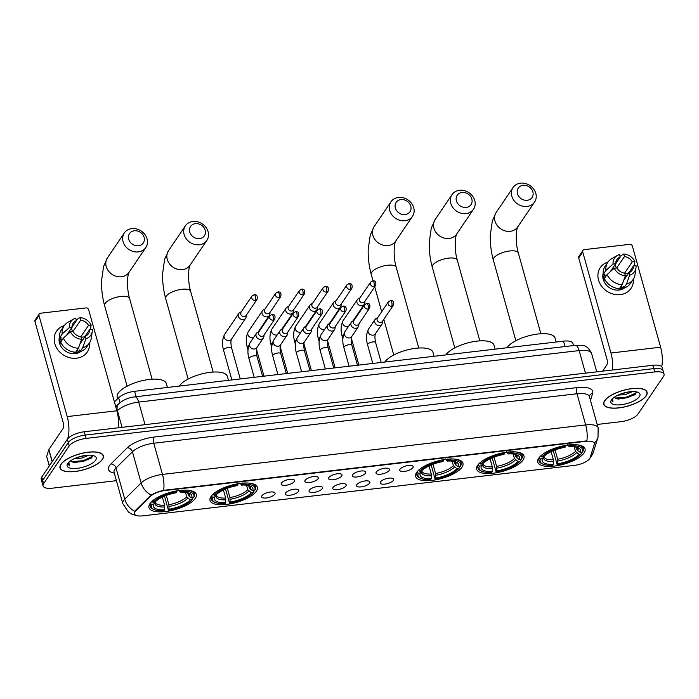 <?xml version="1.0" encoding="UTF-8"?>
<svg xmlns="http://www.w3.org/2000/svg" width="699" height="699" viewBox="0 0 699 699"><rect width="100%" height="100%" fill="white"/><g stroke="black" fill="none" stroke-linecap="round" stroke-linejoin="round"><path stroke-width="1.05" d="M195.336 498.352A24.57 8.965 164.4 0 0 196.314 494.394A24.57 8.965 164.4 0 0 175.056 491.214A24.57 8.965 164.4 0 0 149.953 503.656A24.57 8.965 164.4 0 0 148.974 507.614A24.57 8.965 164.4 0 0 170.224 510.794A24.57 8.965 164.4 0 0 195.336 498.352M523.035 460.029A24.57 8.965 164.4 0 0 524.014 456.08A24.57 8.965 164.4 0 0 502.764 452.891A24.57 8.965 164.4 0 0 477.653 465.342A24.57 8.965 164.4 0 0 476.674 469.291A24.57 8.965 164.4 0 0 497.924 472.48A24.57 8.965 164.4 0 0 523.035 460.029M461.987 467.168A24.57 8.965 164.4 0 0 462.956 463.219A24.57 8.965 164.4 0 0 441.707 460.029A24.57 8.965 164.4 0 0 416.595 472.48A24.57 8.965 164.4 0 0 415.625 476.43A24.57 8.965 164.4 0 0 436.875 479.619A24.57 8.965 164.4 0 0 461.987 467.168M256.384 491.214A24.57 8.965 164.4 0 0 257.363 487.255A24.57 8.965 164.4 0 0 236.113 484.075A24.57 8.965 164.4 0 0 211.002 496.517A24.57 8.965 164.4 0 0 210.023 500.475A24.57 8.965 164.4 0 0 231.282 503.656A24.57 8.965 164.4 0 0 256.384 491.214M584.093 452.891A24.57 8.965 164.4 0 0 585.063 448.941A24.57 8.965 164.4 0 0 563.813 445.752A24.57 8.965 164.4 0 0 538.702 458.203A24.57 8.965 164.4 0 0 537.732 462.153A24.57 8.965 164.4 0 0 558.982 465.342A24.57 8.965 164.4 0 0 584.093 452.891M400.02 469.195A6.955 2.534 -15.6 0 1 406.329 465.849A6.955 2.534 -15.6 0 1 412.794 466.05A6.955 2.534 -15.6 0 1 412.864 467.692A6.955 2.534 -15.6 0 1 404.966 471.353A6.955 2.534 -15.6 0 1 399.767 469.684A6.955 2.534 -15.6 0 1 400.02 469.195M376.298 471.974A6.955 2.534 -15.6 0 1 382.606 468.627A6.955 2.534 -15.6 0 1 389.072 468.828A6.955 2.534 -15.6 0 1 389.142 470.471A6.955 2.534 -15.6 0 1 381.252 474.132A6.955 2.534 -15.6 0 1 376.053 472.463A6.955 2.534 -15.6 0 1 376.298 471.974M352.584 474.743A6.955 2.534 -15.6 0 1 358.893 471.397A6.955 2.534 -15.6 0 1 365.35 471.598A6.955 2.534 -15.6 0 1 365.428 473.24A6.955 2.534 -15.6 0 1 357.53 476.901A6.955 2.534 -15.6 0 1 352.331 475.233A6.955 2.534 -15.6 0 1 352.584 474.743M328.862 477.513A6.955 2.534 -15.6 0 1 335.171 474.175A6.955 2.534 -15.6 0 1 341.636 474.376A6.955 2.534 -15.6 0 1 341.706 476.01A6.955 2.534 -15.6 0 1 333.807 479.68A6.955 2.534 -15.6 0 1 328.617 478.011A6.955 2.534 -15.6 0 1 328.862 477.513M305.14 480.292A6.955 2.534 -15.6 0 1 311.448 476.945A6.955 2.534 -15.6 0 1 317.914 477.146A6.955 2.534 -15.6 0 1 317.984 478.789A6.955 2.534 -15.6 0 1 310.094 482.45A6.955 2.534 -15.6 0 1 304.895 480.781A6.955 2.534 -15.6 0 1 305.14 480.292M281.426 483.061A6.955 2.534 -15.6 0 1 287.735 479.715A6.955 2.534 -15.6 0 1 294.2 479.916A6.955 2.534 -15.6 0 1 294.27 481.559A6.955 2.534 -15.6 0 1 286.372 485.22A6.955 2.534 -15.6 0 1 281.173 483.559A6.955 2.534 -15.6 0 1 281.426 483.061M380.501 481.882A6.955 2.534 -15.6 0 1 386.809 478.535A6.955 2.534 -15.6 0 1 393.275 478.736A6.955 2.534 -15.6 0 1 393.345 480.379A6.955 2.534 -15.6 0 1 385.446 484.04A6.955 2.534 -15.6 0 1 380.247 482.38A6.955 2.534 -15.6 0 1 380.501 481.882M356.778 484.66A6.955 2.534 -15.6 0 1 363.087 481.314A6.955 2.534 -15.6 0 1 369.553 481.515A6.955 2.534 -15.6 0 1 369.622 483.158A6.955 2.534 -15.6 0 1 361.733 486.819A6.955 2.534 -15.6 0 1 356.534 485.15A6.955 2.534 -15.6 0 1 356.778 484.66M333.065 487.43A6.955 2.534 -15.6 0 1 339.373 484.084A6.955 2.534 -15.6 0 1 345.83 484.285A6.955 2.534 -15.6 0 1 345.909 485.927A6.955 2.534 -15.6 0 1 338.01 489.588A6.955 2.534 -15.6 0 1 332.811 487.919A6.955 2.534 -15.6 0 1 333.065 487.43M309.342 490.209A6.955 2.534 -15.6 0 1 315.651 486.862A6.955 2.534 -15.6 0 1 322.117 487.063A6.955 2.534 -15.6 0 1 322.187 488.706A6.955 2.534 -15.6 0 1 314.297 492.367A6.955 2.534 -15.6 0 1 309.098 490.698A6.955 2.534 -15.6 0 1 309.342 490.209M285.62 492.978A6.955 2.534 -15.6 0 1 291.929 489.632A6.955 2.534 -15.6 0 1 298.394 489.833A6.955 2.534 -15.6 0 1 298.464 491.476A6.955 2.534 -15.6 0 1 290.574 495.137A6.955 2.534 -15.6 0 1 285.375 493.468A6.955 2.534 -15.6 0 1 285.62 492.978M261.907 495.748A6.955 2.534 -15.6 0 1 268.215 492.411A6.955 2.534 -15.6 0 1 274.681 492.612A6.955 2.534 -15.6 0 1 274.751 494.254A6.955 2.534 -15.6 0 1 266.852 497.915A6.955 2.534 -15.6 0 1 261.653 496.246A6.955 2.534 -15.6 0 1 261.907 495.748M590.105 457.74A12.521 4.57 -15.6 0 1 589.641 458.658A12.521 4.57 -15.6 0 1 574.447 465.377L142.876 515.845A12.521 4.57 -15.6 0 1 134.461 513.835A12.521 4.57 -15.6 0 1 135.763 510.873L150.486 496.325A12.521 4.57 -15.6 0 1 164.877 490.558L585.884 441.322A12.521 4.57 -15.6 0 1 594.299 443.332A12.521 4.57 -15.6 0 1 594.255 444.433L590.105 457.74M114.391 401.89L118.62 397.714A13.91 5.076 -15.6 0 1 134.619 391.3L563.508 341.147A13.91 5.076 -15.6 0 1 572.865 343.375L573.477 345.568M646.191 395.826A22.49 8.205 164.4 0 0 647.082 392.209A22.49 8.205 164.4 0 0 627.641 389.291A22.49 8.205 164.4 0 0 604.661 400.684A22.49 8.205 164.4 0 0 603.77 404.302A22.49 8.205 164.4 0 0 623.211 407.211A22.49 8.205 164.4 0 0 646.191 395.826M102.447 459.409A22.49 8.205 164.4 0 0 103.338 455.792A22.49 8.205 164.4 0 0 83.897 452.873A22.49 8.205 164.4 0 0 60.918 464.267A22.49 8.205 164.4 0 0 60.027 467.884A22.49 8.205 164.4 0 0 79.468 470.794A22.49 8.205 164.4 0 0 102.447 459.409M597.191 424.459L620.983 421.672A13.91 5.076 164.4 0 0 637.872 414.201L663.5 376.394A13.91 5.076 164.4 0 0 664.05 374.157L662.189 367.508A13.91 5.076 164.4 0 0 652.84 365.28L84.264 431.764A13.91 5.076 164.4 0 0 67.375 439.234L41.757 477.041L42.683 480.37A13.91 5.076 164.4 0 0 42.132 482.607A13.91 5.076 164.4 0 1 42.683 480.37L68.301 442.563L42.683 480.37L43.609 483.691A13.91 5.076 164.4 0 0 43.058 485.927A13.91 5.076 164.4 0 0 52.408 488.164L116.41 480.676M84.264 431.764L85.191 435.093A13.91 5.076 164.4 0 0 68.301 442.563A13.91 5.076 164.4 0 1 85.191 435.093L653.766 368.609L85.191 435.093L86.126 438.413A13.91 5.076 164.4 0 0 69.236 445.892L43.609 483.691M663.124 370.837A13.91 5.076 164.4 0 0 653.766 368.609A13.91 5.076 164.4 0 1 663.124 370.837M134.453 512.271L135.597 510.27L151.15 495.067C154.409 493.066 158.577 491.484 163.653 490.331L586.872 440.842A16.226 5.976 83.3 0 0 585.683 424.922A18.55 6.763 -15.6 0 1 598.152 427.893L589.449 396.709A18.55 6.763 164.4 0 0 576.981 393.738L153.763 443.227A18.55 6.763 164.4 0 0 132.434 451.781L116.025 467.989A18.55 6.763 164.4 0 0 114.828 469.396A18.55 6.763 164.4 0 0 114.094 472.384L114.016 471.991M664.05 374.157A13.91 5.076 164.4 0 0 654.701 371.929L86.126 438.413M41.757 477.041A13.91 5.076 164.4 0 0 41.197 479.278L43.058 485.927M604.871 400.658A22.254 8.117 164.4 0 0 603.988 404.24A22.254 8.117 164.4 0 0 623.237 407.124A22.254 8.117 164.4 0 0 645.981 395.852A22.254 8.117 164.4 0 0 646.863 392.27A22.254 8.117 164.4 0 0 627.615 389.387A22.254 8.117 164.4 0 0 604.871 400.658M632.665 391.571L625.649 394.498L617.942 395.153M629.493 391.807L621.114 393.843M614.299 397.224A10.476 3.827 164.4 0 0 615.627 398.238L614.369 397.172M639.384 396.621A15.116 5.513 164.4 0 0 638.239 392.436A15.116 5.513 164.4 0 0 623.971 392.934A15.116 5.513 164.4 0 0 611.468 399.889A15.116 5.513 164.4 0 0 611.45 399.915A15.116 5.513 164.4 0 0 621.053 404.738A15.116 5.513 164.4 0 0 639.384 396.621M615.627 398.238L618.615 399.068L634.535 394.944L635.531 394.035L636.134 391.807M612.044 399.155L611.905 400.632L612.979 401.942L612.665 398.517M612.979 401.942L611.87 400.501M636.256 392.777L626.776 397.163L615.286 398.037M635.085 394.481L626.959 397.818L617.567 398.911M633.346 279.163A18.55 15.859 -145.9 0 1 620.293 294.637A18.55 15.859 -145.9 0 1 599.008 281.487A18.55 15.859 -145.9 0 1 608.025 261.994A18.55 15.859 -145.9 0 0 600.301 267.595L600.301 267.595A18.55 15.859 -145.9 0 0 601.586 286.179A18.55 15.859 -145.9 0 0 620.293 294.637A18.55 15.859 -145.9 0 0 631.005 288.407L631.005 288.407A18.55 15.859 -145.9 0 0 633.346 279.163M661.743 366.704A18.55 6.833 -96.7 0 0 660.616 347.193L632.403 246.162A2.315 1.983 34.1 0 0 629.685 244.335L584.303 249.639A2.315 1.983 34.1 0 0 582.739 251.972L578.693 257.94L606.907 358.971A4.64 1.704 83.3 0 1 606.715 365.123L602.625 371.152M612.455 369.998A18.55 6.833 -96.7 0 0 610.952 353.004L582.739 251.972M578.693 257.94A2.315 1.983 -145.9 0 1 578.912 256.384L582.957 250.417M616.745 267.927L624.443 256.568A9.27 7.934 -145.9 0 1 632.263 261.819L624.574 273.16M617.925 288.512L617.636 288.94A13.447 11.499 -145.9 0 0 619.83 288.87A13.447 11.499 -145.9 0 0 621.918 288.434L623.263 286.441L623.735 288.128L626.435 284.152L629.65 275.231L628.943 272.671A9.27 7.934 -145.9 0 0 632.228 270.076A9.27 7.934 -145.9 0 0 633.425 265.978L625.334 277.922A9.27 7.934 34.1 0 0 625.151 276.341M628.943 272.671L623.674 280.448M624.102 279.259A9.27 7.934 -145.9 0 1 624.12 279.783M624.591 287.866A13.447 11.499 -145.9 0 1 619.017 290.059A13.447 11.499 -145.9 0 1 603.185 273.353M610.279 271.736L615.679 263.759L613.049 264.065L605.963 270.391L603.263 274.375L605.002 274.174L603.648 276.157A13.447 11.499 -145.9 0 0 604.81 280.316L605.107 279.88M633.425 265.978L636.055 265.672A12.058 10.31 -145.9 0 1 635.985 267.831L635.024 274.593A15.299 13.08 -145.9 0 1 633.172 279.425L630.472 283.401A15.299 13.08 -145.9 0 1 623.735 288.128M619.454 288.635A15.299 13.08 -145.9 0 1 604.425 278.534L607.125 274.55L614.211 268.224L616.841 267.918A9.27 7.934 -145.9 0 0 624.661 273.169L625.369 275.729L622.154 284.65L619.454 288.635M603.263 274.375A15.299 13.08 -145.9 0 1 605.142 266.232L607.842 262.256A15.299 13.08 -145.9 0 1 611.642 258.752L617.567 255.345A12.058 10.31 -145.9 0 1 619.454 254.515L620.162 257.066L615.679 263.68M633.172 279.425A15.299 13.08 -145.9 0 1 626.435 284.152M622.154 284.65A15.299 13.08 -145.9 0 1 607.125 274.55M605.963 270.391A15.299 13.08 -145.9 0 1 607.842 262.256M635.985 267.831A12.058 10.31 -145.9 0 1 629.65 275.231M625.369 275.729A12.058 10.31 -145.9 0 1 614.211 268.224M613.049 264.065A12.058 10.31 -145.9 0 1 617.567 255.345M615.679 263.759A9.27 7.934 -145.9 0 1 616.876 259.67A9.27 7.934 -145.9 0 1 620.162 257.066M615.068 264.668A13.447 11.499 -145.9 0 1 615.286 264.685L616.553 262.396M628.252 273.615A13.447 11.499 -145.9 0 0 628.113 273.3L629.843 271.264M624.443 256.568L623.735 254.008L619.961 256.341M623.735 254.008A12.058 10.31 -145.9 0 1 634.893 261.513L632.263 261.819M634.115 265.9L634.893 261.513M610.926 270.766A9.27 7.934 -145.9 0 1 611.608 270.548M613.871 268.53A9.27 7.934 34.1 0 0 612.141 268.984M616.212 267.997L615.286 264.685M628.113 273.3L624.801 273.685M621.918 288.434L621.236 286.005M606.234 275.86L603.648 276.157M61.128 464.241A22.254 8.117 164.4 0 0 60.245 467.823A22.254 8.117 164.4 0 0 79.494 470.707A22.254 8.117 164.4 0 0 102.229 459.435A22.254 8.117 164.4 0 0 103.12 455.853A22.254 8.117 164.4 0 0 83.871 452.969A22.254 8.117 164.4 0 0 61.128 464.241M54.408 441.34A23.181 8.458 164.4 0 0 54.006 441.89A23.181 8.458 164.4 0 0 53.666 442.423M88.922 455.154L81.905 458.081L74.199 458.736M85.75 455.39L77.371 457.426M70.555 460.798A10.476 3.827 164.4 0 0 71.883 461.821L70.625 460.755M95.641 460.204A15.116 5.513 164.4 0 0 94.496 456.019A15.116 5.513 164.4 0 0 80.228 456.517A15.116 5.513 164.4 0 0 67.724 463.472A15.116 5.513 164.4 0 0 67.707 463.498A15.116 5.513 164.4 0 0 77.309 468.321A15.116 5.513 164.4 0 0 95.641 460.204M71.883 461.821L74.872 462.651L90.791 458.527L91.787 457.618L92.39 455.39M68.301 462.738L68.153 464.215L69.236 465.525L68.921 462.1M69.236 465.525L68.126 464.084M92.504 456.36L83.032 460.746L71.543 461.62M91.342 458.063L83.216 461.401L73.823 462.493M523.079 185.322A8.344 7.139 34.1 0 0 517.461 193.71A8.344 7.139 34.1 0 0 527.256 200.29A8.344 7.139 34.1 0 0 532.874 191.91A8.344 7.139 34.1 0 0 523.079 185.322M527.072 206.441A12.984 11.105 -145.9 0 1 513.975 200.526A12.984 11.105 -145.9 0 1 513.075 187.515A12.984 11.105 -145.9 0 1 520.572 183.155A12.984 11.105 -145.9 0 1 533.669 189.071A12.984 11.105 -145.9 0 1 534.569 202.081A12.984 11.105 -145.9 0 1 527.072 206.441M576.221 447.185L577.872 450.759L580.353 452.41A19.939 7.278 164.4 0 0 578.3 447.867A19.939 7.278 164.4 0 0 569.301 446.801L569.965 444.643M581.358 452.297L581.62 453.24L580.991 454.175A22.071 8.056 164.4 0 1 557.155 464.713L553.259 450.68M556.168 342.003L555.076 338.089A25.505 9.305 164.4 0 0 533.031 334.786A25.505 9.305 164.4 0 0 506.967 347.7A25.505 9.305 164.4 0 0 506.932 347.761M542.686 464.049A22.071 8.056 164.4 0 1 540.458 458.911L539.366 458.177A22.997 8.388 164.4 0 0 539.016 460.903A22.997 8.388 164.4 0 0 541.673 463.568L542.686 464.049A22.071 8.056 164.4 0 0 552.874 465.219L553.494 464.293L553.372 459.732L551.118 451.65M539.366 458.177L539.191 457.548M540.65 455.984L541.804 456.919A22.071 8.056 164.4 0 1 565.64 446.381L565.683 445.149M542.66 454.324A22.997 8.388 164.4 0 0 540.711 456.194M569.921 445.875A22.071 8.056 164.4 0 1 582.337 452.183L582.966 451.248A22.997 8.388 164.4 0 0 583.316 448.531A22.997 8.388 164.4 0 0 576.789 444.8M540.458 458.911L542.441 458.684A19.939 7.278 164.4 0 0 553.494 464.293M565.64 446.381L565.019 447.299A19.939 7.278 164.4 0 0 543.787 456.692L541.804 456.919M582.337 452.183L580.353 452.41M543.866 456.569L542.441 458.684M569.301 446.801L567.544 444.643M557.155 464.713L557.776 463.795A19.939 7.278 164.4 0 0 579.008 454.402L580.991 454.175M555.067 449.964L557.653 459.234L557.776 463.795M579.008 454.402L575.487 451.353L574.229 446.862M462.03 192.461A8.344 7.139 34.1 0 0 456.412 200.849A8.344 7.139 34.1 0 0 466.207 207.428A8.344 7.139 34.1 0 0 471.825 199.049A8.344 7.139 34.1 0 0 462.03 192.461M466.015 213.579A12.984 11.105 -145.9 0 1 452.917 207.664A12.984 11.105 -145.9 0 1 452.017 194.654A12.984 11.105 -145.9 0 1 459.514 190.294A12.984 11.105 -145.9 0 1 472.62 196.209A12.984 11.105 -145.9 0 1 473.511 209.219A12.984 11.105 -145.9 0 1 466.015 213.579M515.172 454.324L516.823 457.897L519.305 459.549A19.939 7.278 164.4 0 0 517.243 455.005A19.939 7.278 164.4 0 0 508.243 453.939L508.907 451.781M520.301 459.435L520.563 460.379L519.934 461.314A22.071 8.056 164.4 0 1 496.098 471.851L492.201 457.828M495.119 349.142L494.027 345.227A25.505 9.305 164.4 0 0 471.974 341.925A25.505 9.305 164.4 0 0 445.918 354.839A25.505 9.305 164.4 0 0 445.875 354.9M481.637 471.187A22.071 8.056 164.4 0 1 479.4 466.05L478.308 465.316A22.997 8.388 164.4 0 0 477.959 468.042A22.997 8.388 164.4 0 0 480.615 470.715L481.637 471.187A22.071 8.056 164.4 0 0 491.816 472.358L492.446 471.432L492.323 466.871L490.069 458.789M478.308 465.316L478.133 464.686M479.601 463.122L480.755 464.057A22.071 8.056 164.4 0 1 504.591 453.52L504.626 452.288M481.611 461.462A22.997 8.388 164.4 0 0 479.663 463.332M508.872 453.013A22.071 8.056 164.4 0 1 521.288 459.322L521.917 458.387A22.997 8.388 164.4 0 0 522.258 455.669A22.997 8.388 164.4 0 0 515.74 451.938M479.4 466.05L481.384 465.822A19.939 7.278 164.4 0 0 492.446 471.432M504.591 453.52L503.962 454.437A19.939 7.278 164.4 0 0 482.729 463.83L480.755 464.057M521.288 459.322L519.305 459.549M482.817 463.708L481.384 465.822M508.243 453.939L506.495 451.781M496.098 471.851L496.727 470.934A19.939 7.278 164.4 0 0 517.959 461.541L519.934 461.314M494.018 457.102L496.605 466.373L496.727 470.934M517.959 461.541L514.429 458.492L513.171 454.001M400.973 199.599A8.344 7.139 34.1 0 0 395.354 207.987A8.344 7.139 34.1 0 0 405.149 214.567A8.344 7.139 34.1 0 0 410.767 206.188A8.344 7.139 34.1 0 0 400.973 199.599M404.966 220.718A12.984 11.105 -145.9 0 1 391.868 214.803A12.984 11.105 -145.9 0 1 390.968 201.793A12.984 11.105 -145.9 0 1 398.465 197.433A12.984 11.105 -145.9 0 1 411.562 203.348A12.984 11.105 -145.9 0 1 412.462 216.358A12.984 11.105 -145.9 0 1 404.966 220.718M454.114 461.462L455.765 465.036L458.247 466.696A19.939 7.278 164.4 0 0 456.194 462.144A19.939 7.278 164.4 0 0 447.194 461.078L447.858 458.928M459.252 466.574L459.514 467.517L458.885 468.452A22.071 8.056 164.4 0 1 435.049 478.99L431.152 464.966M434.062 356.28L432.969 352.366A25.505 9.305 164.4 0 0 410.925 349.063A25.505 9.305 164.4 0 0 384.861 361.977A25.505 9.305 164.4 0 0 384.826 362.038M420.58 478.326A22.071 8.056 164.4 0 1 418.352 473.188L417.259 472.463A22.997 8.388 164.4 0 0 416.91 475.18A22.997 8.388 164.4 0 0 419.566 477.854L420.58 478.326A22.071 8.056 164.4 0 0 430.767 479.497L431.388 478.57L431.266 474.018L429.011 465.927M417.259 472.463L417.076 471.825M418.544 470.261L419.697 471.196A22.071 8.056 164.4 0 1 443.533 460.658L443.577 459.426M420.553 468.601A22.997 8.388 164.4 0 0 418.605 470.471M447.814 460.152A22.071 8.056 164.4 0 1 460.23 466.46L460.859 465.525A22.997 8.388 164.4 0 0 461.209 462.808A22.997 8.388 164.4 0 0 454.682 459.077M418.352 473.188L420.335 472.961A19.939 7.278 164.4 0 0 431.388 478.57M443.533 460.658L442.913 461.576A19.939 7.278 164.4 0 0 421.68 470.969L419.697 471.196M460.23 466.46L458.247 466.696M421.759 470.846L420.335 472.961M447.194 461.078L445.438 458.928M435.049 478.99L435.669 478.072A19.939 7.278 164.4 0 0 456.901 468.68L458.885 468.452M432.961 464.241L435.547 473.511L435.669 478.072M456.901 468.68L453.371 465.63L452.122 461.139M195.379 223.645A8.344 7.139 34.1 0 0 189.761 232.024A8.344 7.139 34.1 0 0 199.556 238.612A8.344 7.139 34.1 0 0 205.174 230.224A8.344 7.139 34.1 0 0 195.379 223.645M199.372 244.755A12.984 11.105 -145.9 0 1 186.266 238.84A12.984 11.105 -145.9 0 1 185.375 225.829A12.984 11.105 -145.9 0 1 192.872 221.478A12.984 11.105 -145.9 0 1 205.969 227.393A12.984 11.105 -145.9 0 1 206.869 240.404A12.984 11.105 -145.9 0 1 199.372 244.755M248.521 485.499L250.172 489.073L252.654 490.733A19.939 7.278 164.4 0 0 250.592 486.189A19.939 7.278 164.4 0 0 241.592 485.115L242.256 482.965M253.65 490.619L253.92 491.563L253.291 492.489A22.071 8.056 164.4 0 1 229.455 503.035L225.559 489.003M228.468 380.326L227.376 376.412A25.505 9.305 164.4 0 0 205.323 373.109A25.505 9.305 164.4 0 0 179.267 386.023A25.505 9.305 164.4 0 0 179.224 386.084M214.986 502.363A22.071 8.056 164.4 0 1 212.758 497.234L211.657 496.5A22.997 8.388 164.4 0 0 211.316 499.217A22.997 8.388 164.4 0 0 213.973 501.891L214.986 502.363A22.071 8.056 164.4 0 0 225.174 503.533L225.794 502.616L225.672 498.055L223.418 489.973M211.657 496.5L211.482 495.871M212.95 494.298L214.104 495.241A22.071 8.056 164.4 0 1 237.94 484.695L237.975 483.463M214.96 492.646A22.997 8.388 164.4 0 0 213.012 494.508M242.221 484.197A22.071 8.056 164.4 0 1 254.637 490.497L255.266 489.571A22.997 8.388 164.4 0 0 255.616 486.854A22.997 8.388 164.4 0 0 249.089 483.114M212.758 497.234L214.733 496.998A19.939 7.278 164.4 0 0 225.794 502.616M237.94 484.695L237.311 485.622A19.939 7.278 164.4 0 0 216.087 495.006L214.104 495.241M254.637 490.497L252.654 490.733M216.166 494.883L214.733 496.998M241.592 485.115L239.844 482.965M229.455 503.035L230.076 502.109A19.939 7.278 164.4 0 0 251.308 492.725L253.291 492.489M227.367 488.286L229.954 497.557L230.076 502.109M251.308 492.725L247.778 489.667L246.529 485.176M134.322 230.784A8.344 7.139 34.1 0 0 128.703 239.172A8.344 7.139 34.1 0 0 138.507 245.751A8.344 7.139 34.1 0 0 144.116 237.363A8.344 7.139 34.1 0 0 134.322 230.784M138.315 251.893A12.984 11.105 -145.9 0 1 125.217 245.978A12.984 11.105 -145.9 0 1 124.317 232.968A12.984 11.105 -145.9 0 1 131.814 228.617A12.984 11.105 -145.9 0 1 144.911 234.532A12.984 11.105 -145.9 0 1 145.811 247.542A12.984 11.105 -145.9 0 1 138.315 251.893M187.472 492.646L189.114 496.211L191.605 497.871A19.939 7.278 164.4 0 0 189.543 493.328A19.939 7.278 164.4 0 0 180.543 492.253L181.207 490.104M192.601 497.758L192.863 498.702L192.234 499.628A22.071 8.056 164.4 0 1 168.398 510.174L164.501 496.141M167.419 387.464L166.327 383.55A25.505 9.305 164.4 0 0 144.274 380.247A25.505 9.305 164.4 0 0 118.218 393.161A25.505 9.305 164.4 0 0 117.205 397.268L117.607 398.718M153.937 509.501A22.071 8.056 164.4 0 1 151.7 504.372L150.608 503.638A22.997 8.388 164.4 0 0 150.259 506.356A22.997 8.388 164.4 0 0 152.915 509.029L153.937 509.501A22.071 8.056 164.4 0 0 164.116 510.672L164.746 509.754L164.623 505.194L162.36 497.111M150.608 503.638L150.434 503.009M151.901 501.436L153.046 502.38A22.071 8.056 164.4 0 1 176.882 491.834L176.926 490.602M153.911 499.785A22.997 8.388 164.4 0 0 151.954 501.646M181.163 491.336A22.071 8.056 164.4 0 1 193.579 497.644L194.208 496.709A22.997 8.388 164.4 0 0 194.558 493.992A22.997 8.388 164.4 0 0 188.031 490.252M151.7 504.372L153.684 504.136A19.939 7.278 164.4 0 0 164.746 509.754M176.882 491.834L176.262 492.76A19.939 7.278 164.4 0 0 155.029 502.153L153.046 502.38M193.579 497.644L191.605 497.871M155.117 502.022L153.684 504.136M180.543 492.253L178.787 490.104M168.398 510.174L169.027 509.256A19.939 7.278 164.4 0 0 190.25 499.864L192.234 499.628M166.31 495.425L168.905 504.695L169.027 509.256M190.25 499.864L186.729 496.806L185.471 492.314M359.95 297.87L358.465 298.656A4.177 3.565 34.1 0 0 357.338 299.67A4.177 3.565 34.1 0 0 356.936 302.457A4.177 3.565 34.1 0 0 361.829 305.751A4.177 3.565 34.1 0 0 364.24 304.353A4.177 3.565 34.1 0 0 364.764 302.929L364.939 301.252M373.869 286.529A3.014 2.578 34.1 0 1 370.828 285.157A3.014 2.578 34.1 0 1 370.619 282.134L359.644 298.333A3.014 2.578 34.1 0 0 359.356 300.343A3.014 2.578 34.1 0 0 362.895 302.719A3.014 2.578 34.1 0 0 364.633 301.715L375.608 285.515C376.35 282.143 375.407 280.587 372.759 280.832A3.014 1.11 -96.7 0 1 373.991 282.527A3.014 1.11 83.3 0 1 373.869 286.529A3.014 2.578 34.1 0 0 375.608 285.515M336.236 300.64L334.751 301.435A4.177 3.565 34.1 0 0 333.615 302.44A4.177 3.565 34.1 0 0 333.213 305.236A4.177 3.565 34.1 0 0 338.115 308.53A4.177 3.565 34.1 0 0 340.527 307.123A4.177 3.565 34.1 0 0 341.042 305.699L341.226 304.021M350.147 289.299A3.014 2.578 34.1 0 1 347.106 287.927A3.014 2.578 34.1 0 1 346.896 284.904L335.922 301.103A3.014 2.578 34.1 0 0 335.634 303.121A3.014 2.578 34.1 0 0 339.172 305.498A3.014 2.578 34.1 0 0 340.911 304.484L351.885 288.285C352.628 284.921 351.684 283.357 349.046 283.602A3.014 1.11 -96.7 0 1 350.269 285.306A3.014 1.11 83.3 0 1 350.147 289.299A3.014 2.578 34.1 0 0 351.885 288.285M312.514 303.418L311.029 304.205A4.177 3.565 34.1 0 0 309.893 305.218A4.177 3.565 34.1 0 0 309.5 308.006A4.177 3.565 34.1 0 0 314.393 311.3A4.177 3.565 34.1 0 0 316.804 309.902A4.177 3.565 34.1 0 0 317.32 308.469L317.503 306.8M326.433 292.077A3.014 2.578 34.1 0 1 323.392 290.705A3.014 2.578 34.1 0 1 323.183 287.682L312.2 303.882A3.014 2.578 34.1 0 0 311.911 305.891A3.014 2.578 34.1 0 0 315.45 308.268A3.014 2.578 34.1 0 0 317.189 307.263L328.172 291.064C328.914 287.691 327.962 286.127 325.323 286.38A3.014 1.11 -96.7 0 1 326.555 288.075A3.014 1.11 83.3 0 1 326.433 292.077A3.014 2.578 34.1 0 0 328.172 291.064M288.792 306.188L287.306 306.983A4.177 3.565 34.1 0 0 286.179 307.988A4.177 3.565 34.1 0 0 285.777 310.784A4.177 3.565 34.1 0 0 290.679 314.069A4.177 3.565 34.1 0 0 293.082 312.671A4.177 3.565 34.1 0 0 293.606 311.247L293.79 309.57M302.711 294.847A3.014 2.578 34.1 0 1 299.67 293.475A3.014 2.578 34.1 0 1 299.46 290.452L288.486 306.651A3.014 2.578 34.1 0 0 288.198 308.67A3.014 2.578 34.1 0 0 291.736 311.046A3.014 2.578 34.1 0 0 293.475 310.033L304.449 293.833C305.192 290.469 304.248 288.905 301.61 289.15A3.014 1.11 -96.7 0 1 302.833 290.854A3.014 1.11 83.3 0 1 302.711 294.847A3.014 2.578 34.1 0 0 304.449 293.833M265.078 308.967L263.593 309.753A4.177 3.565 34.1 0 0 262.457 310.767A4.177 3.565 34.1 0 0 262.055 313.554A4.177 3.565 34.1 0 0 266.957 316.848A4.177 3.565 34.1 0 0 269.368 315.45A4.177 3.565 34.1 0 0 269.884 314.017L270.067 312.348M278.988 297.625A3.014 2.578 34.1 0 1 275.948 296.245A3.014 2.578 34.1 0 1 275.738 293.231L264.764 309.421A3.014 2.578 34.1 0 0 264.475 311.439A3.014 2.578 34.1 0 0 268.014 313.816A3.014 2.578 34.1 0 0 269.753 312.803L280.727 296.612C281.479 293.239 280.526 291.675 277.887 291.929A3.014 1.11 -96.7 0 1 279.111 293.624A3.014 1.11 83.3 0 1 278.988 297.625A3.014 2.578 34.1 0 0 280.727 296.612M241.356 311.737L239.871 312.532A4.177 3.565 34.1 0 0 238.735 313.536A4.177 3.565 34.1 0 0 238.342 316.332A4.177 3.565 34.1 0 0 243.235 319.618A4.177 3.565 34.1 0 0 245.646 318.22A4.177 3.565 34.1 0 0 246.162 316.796L246.345 315.118M255.275 300.395A3.014 2.578 34.1 0 1 252.234 299.023A3.014 2.578 34.1 0 1 252.024 296L241.041 312.2A3.014 2.578 34.1 0 0 240.753 314.218A3.014 2.578 34.1 0 0 244.292 316.595A3.014 2.578 34.1 0 0 246.039 315.581L257.014 299.382C257.756 296.009 256.804 294.454 254.165 294.698A3.014 1.11 -96.7 0 1 255.397 296.402A3.014 1.11 83.3 0 1 255.275 300.395A3.014 2.578 34.1 0 0 257.014 299.382M377.713 317.608L376.219 318.394A4.177 3.565 34.1 0 0 375.092 319.408A4.177 3.565 34.1 0 0 374.69 322.195A4.177 3.565 34.1 0 0 379.592 325.489A4.177 3.565 34.1 0 0 381.995 324.083A4.177 3.565 34.1 0 0 382.519 322.658L382.702 320.99M391.623 306.258A3.014 2.578 34.1 0 1 388.583 304.886A3.014 2.578 34.1 0 1 388.373 301.872L377.399 318.062A3.014 2.578 34.1 0 0 377.111 320.081A3.014 2.578 34.1 0 0 380.649 322.457A3.014 2.578 34.1 0 0 382.388 321.444L393.362 305.253C394.105 301.881 393.161 300.317 390.523 300.57A3.014 1.11 -96.7 0 1 391.746 302.265A3.014 1.11 83.3 0 1 391.623 306.258A3.014 2.578 34.1 0 0 393.362 305.253M353.991 320.378L352.506 321.164A4.177 3.565 34.1 0 0 351.37 322.178A4.177 3.565 34.1 0 0 350.968 324.974A4.177 3.565 34.1 0 0 355.87 328.259A4.177 3.565 34.1 0 0 358.281 326.861A4.177 3.565 34.1 0 0 358.797 325.437L358.98 323.759M367.91 309.037A3.014 2.578 34.1 0 1 364.861 307.665A3.014 2.578 34.1 0 1 364.66 304.642L353.677 320.841A3.014 2.578 34.1 0 0 353.388 322.851A3.014 2.578 34.1 0 0 356.927 325.236A3.014 2.578 34.1 0 0 358.666 324.222L369.649 308.023C370.391 304.65 369.439 303.095 366.8 303.34A3.014 1.11 -96.7 0 1 368.024 305.044A3.014 1.11 83.3 0 1 367.91 309.037A3.014 2.578 34.1 0 0 369.649 308.023M330.269 323.148L328.783 323.943A4.177 3.565 34.1 0 0 327.656 324.948A4.177 3.565 34.1 0 0 327.254 327.744A4.177 3.565 34.1 0 0 332.147 331.038A4.177 3.565 34.1 0 0 334.559 329.631A4.177 3.565 34.1 0 0 335.074 328.207L335.258 326.529M344.188 311.806A3.014 2.578 34.1 0 1 341.147 310.435A3.014 2.578 34.1 0 1 340.937 307.411L329.963 323.611A3.014 2.578 34.1 0 0 329.675 325.629A3.014 2.578 34.1 0 0 333.213 328.006A3.014 2.578 34.1 0 0 334.952 326.992L345.926 310.802C346.669 307.429 345.725 305.865 343.078 306.11A3.014 1.11 -96.7 0 1 344.31 307.813A3.014 1.11 83.3 0 1 344.188 311.806A3.014 2.578 34.1 0 0 345.926 310.802M306.555 325.926L305.07 326.713A4.177 3.565 34.1 0 0 303.934 327.726A4.177 3.565 34.1 0 0 303.532 330.513A4.177 3.565 34.1 0 0 308.434 333.807A4.177 3.565 34.1 0 0 310.845 332.409A4.177 3.565 34.1 0 0 311.361 330.985L311.544 329.308M320.465 314.585A3.014 2.578 34.1 0 1 317.425 313.213A3.014 2.578 34.1 0 1 317.215 310.19L306.241 326.389A3.014 2.578 34.1 0 0 305.952 328.399A3.014 2.578 34.1 0 0 309.491 330.776A3.014 2.578 34.1 0 0 311.23 329.771L322.204 313.571C322.947 310.199 322.003 308.643 319.364 308.888A3.014 1.11 -96.7 0 1 320.588 310.583A3.014 1.11 83.3 0 1 320.465 314.585A3.014 2.578 34.1 0 0 322.204 313.571M282.833 328.696L281.348 329.491A4.177 3.565 34.1 0 0 280.212 330.496A4.177 3.565 34.1 0 0 279.818 333.292A4.177 3.565 34.1 0 0 284.711 336.586A4.177 3.565 34.1 0 0 287.123 335.179A4.177 3.565 34.1 0 0 287.639 333.755L287.822 332.077M296.752 317.355A3.014 2.578 34.1 0 1 293.711 315.983A3.014 2.578 34.1 0 1 293.501 312.96L282.518 329.159A3.014 2.578 34.1 0 0 282.23 331.177A3.014 2.578 34.1 0 0 285.769 333.554A3.014 2.578 34.1 0 0 287.507 332.541L298.49 316.341C299.233 312.977 298.281 311.413 295.642 311.658A3.014 1.11 -96.7 0 1 296.874 313.362A3.014 1.11 83.3 0 1 296.752 317.355A3.014 2.578 34.1 0 0 298.49 316.341M259.111 331.475L257.625 332.261A4.177 3.565 34.1 0 0 256.498 333.274A4.177 3.565 34.1 0 0 256.096 336.062A4.177 3.565 34.1 0 0 260.989 339.356A4.177 3.565 34.1 0 0 263.401 337.958A4.177 3.565 34.1 0 0 263.925 336.525L264.1 334.856M273.029 320.133A3.014 2.578 34.1 0 1 269.989 318.753A3.014 2.578 34.1 0 1 269.779 315.738L258.805 331.929A3.014 2.578 34.1 0 0 258.516 333.947A3.014 2.578 34.1 0 0 262.055 336.324A3.014 2.578 34.1 0 0 263.794 335.31L274.768 319.12C275.511 315.747 274.567 314.183 271.928 314.436A3.014 1.11 -96.7 0 1 273.152 316.131A3.014 1.11 83.3 0 1 273.029 320.133A3.014 2.578 34.1 0 0 274.768 319.12M89.603 342.746A18.55 15.859 -145.9 0 1 76.549 358.22A18.55 15.859 -145.9 0 1 55.265 345.07A18.55 15.859 -145.9 0 1 64.273 325.577A18.55 15.859 -145.9 0 0 56.558 331.177L56.558 331.177A18.55 15.859 -145.9 0 0 57.834 349.762A18.55 15.859 -145.9 0 0 76.549 358.22A18.55 15.859 -145.9 0 0 87.261 351.99A18.55 15.859 -145.9 0 0 89.603 342.746M118.376 427.779A18.55 6.833 -96.7 0 0 116.873 410.776L88.659 309.744A2.315 1.983 34.1 0 0 85.942 307.918L40.559 313.222A2.315 1.983 34.1 0 0 38.995 315.546L34.95 321.523L63.163 422.554A4.64 1.704 83.3 0 1 62.971 428.705L48.869 449.509L52.242 461.567M67.523 439.024A18.55 6.833 -96.7 0 0 67.209 416.587L38.995 315.546M34.95 321.523A2.315 1.983 -145.9 0 1 35.168 319.967L39.214 314M46.789 456.788A2.315 0.848 -15.6 0 1 46.676 456.622A2.315 0.848 -15.6 0 1 46.684 456.412L48.79 449.675A2.315 0.848 -15.6 0 1 48.869 449.509M73.002 331.509L80.7 320.151A9.27 7.934 -145.9 0 1 88.52 325.402L80.831 336.743M74.181 352.095L73.893 352.514A13.447 11.499 -145.9 0 0 76.086 352.445A13.447 11.499 -145.9 0 0 78.174 352.016L79.52 350.024L79.992 351.711L82.692 347.735L85.907 338.814L85.199 336.254A9.27 7.934 -145.9 0 0 88.485 333.659A9.27 7.934 -145.9 0 0 89.682 329.561L81.591 341.496A9.27 7.934 34.1 0 0 81.407 339.924M85.199 336.254L79.931 344.03M80.359 342.842A9.27 7.934 -145.9 0 1 80.376 343.366M80.848 351.448A13.447 11.499 -145.9 0 1 75.274 353.642A13.447 11.499 -145.9 0 1 59.441 336.935M66.536 335.31L71.936 327.342L69.306 327.648L62.22 333.973L59.52 337.958L61.259 337.748L59.904 339.74A13.447 11.499 -145.9 0 0 61.066 343.899L61.363 343.462M89.682 329.561L92.312 329.255A12.058 10.31 -145.9 0 1 92.242 331.413L91.281 338.176A15.299 13.08 -145.9 0 1 89.428 343.008L86.728 346.984A15.299 13.08 -145.9 0 1 79.992 351.711M75.71 352.217A15.299 13.08 -145.9 0 1 60.682 342.117L63.373 338.133L70.468 331.807L73.098 331.501A9.27 7.934 -145.9 0 0 80.918 336.752L81.626 339.312L78.41 348.233L75.71 352.217M59.52 337.958A15.299 13.08 -145.9 0 1 61.398 329.814L64.098 325.839A15.299 13.08 -145.9 0 1 67.899 322.326L73.823 318.927A12.058 10.31 -145.9 0 1 75.702 318.097L76.418 320.649L71.936 327.263M89.428 343.008A15.299 13.08 -145.9 0 1 82.692 347.735M78.41 348.233A15.299 13.08 -145.9 0 1 63.373 338.133M62.22 333.973A15.299 13.08 -145.9 0 1 64.098 325.839M92.242 331.413A12.058 10.31 -145.9 0 1 85.907 338.814M81.626 339.312A12.058 10.31 -145.9 0 1 70.468 331.807M69.306 327.648A12.058 10.31 -145.9 0 1 73.823 318.927M71.936 327.342A9.27 7.934 -145.9 0 1 73.133 323.253A9.27 7.934 -145.9 0 1 76.418 320.649M71.315 328.25A13.447 11.499 -145.9 0 1 71.543 328.259L72.81 325.979M84.509 337.189A13.447 11.499 -145.9 0 0 84.369 336.883L86.099 334.847M80.7 320.151L79.983 317.591L76.217 319.924M79.983 317.591A12.058 10.31 -145.9 0 1 91.15 325.096L88.52 325.402M90.372 329.482L91.15 325.096M67.183 334.349A9.27 7.934 -145.9 0 1 67.864 334.131M70.127 332.112A9.27 7.934 34.1 0 0 68.397 332.558M72.469 331.571L71.543 328.259M84.369 336.883L81.058 337.267M78.174 352.016L77.493 349.587M62.491 339.443L59.904 339.74M150.486 496.325L150.32 495.722M135.763 510.873L135.597 510.27M565.019 346.555L563.508 341.147M136.122 396.709L134.619 391.3M120.01 402.676L118.62 397.714M114.295 473.109A23.181 8.458 -15.6 0 1 109.394 465.744A23.181 8.458 -15.6 0 1 110.888 463.979L127.297 447.771A23.181 8.458 -15.6 0 1 153.946 437.085L577.164 387.596A23.181 8.458 -15.6 0 1 592.673 393.345L590.472 400.396M589.816 458.387L593.372 452.131A16.226 14.705 -162.7 0 1 590.174 457.504M136.987 515.67L132.111 514.307L128.459 512.087L122.806 503.568A18.55 6.763 -15.6 0 1 123.54 500.58A18.55 6.763 -15.6 0 1 124.737 499.173L141.146 482.965A18.55 6.763 -15.6 0 1 162.465 474.411L585.683 424.922L576.981 393.738A4.64 1.704 83.3 0 1 577.164 387.596M163.653 490.331A16.226 5.976 -96.7 0 0 162.465 474.411L153.763 443.227A4.64 1.704 83.3 0 1 153.946 437.085M151.15 495.067A16.226 12.626 -134.7 0 1 141.146 482.965L132.434 451.781A4.64 3.609 45.3 0 0 127.297 447.771M593.372 452.131L598.003 437.303A16.226 14.705 -162.7 0 1 594.264 443.201M134.82 511.319A16.226 12.626 -134.7 0 1 124.737 499.173L116.025 467.989A4.64 3.609 45.3 0 0 110.888 463.979M654.701 371.929L652.84 365.28M69.236 445.892L67.375 439.234M592.673 393.345A4.64 4.203 17.3 0 0 589.414 396.123L589.449 396.709M575.382 345.341A9.27 3.416 83.3 0 1 579.156 350.575L138.699 402.074A18.55 6.763 164.4 0 0 117.38 410.628A9.27 7.217 -134.7 0 1 118.83 403.734C123.164 399.915 128.529 397.617 134.924 396.849L575.382 345.341L582.057 345.463C585.814 345.402 589.004 348.093 591.625 353.545A18.55 6.763 164.4 0 0 579.156 350.575L585.456 373.161M116.943 411.056L117.38 410.628L122.045 427.342M134.924 396.849A9.27 3.416 83.3 0 1 138.699 402.074L145.008 424.66M610.952 353.004L660.616 347.193M515.862 340.728L493.337 260.045C491.126 251.963 490.113 243.698 490.296 235.266L492.341 220.963L496.22 212.382A12.984 11.105 34.1 0 0 497.111 225.393A12.984 11.105 34.1 0 0 510.218 231.308A12.984 11.105 34.1 0 0 517.714 226.948L534.569 202.081M493.337 260.045A12.984 4.736 -15.6 0 1 493.852 257.957A12.984 4.736 -15.6 0 1 509.615 250.985A12.984 4.736 -15.6 0 1 518.343 253.064C515.582 244.117 515.766 230.574 517.767 226.869M576.832 449.361A17.152 6.256 164.4 0 0 576.981 447.578L576.824 447.334M543.839 456.63A17.833 6.509 164.4 0 0 553.591 461.497M577.872 450.759A17.833 6.509 164.4 0 0 576.972 447.377M544.04 456.246L543.936 456.805A17.152 6.256 164.4 0 0 553.372 459.732M557.872 460.999A17.833 6.509 164.4 0 0 576.526 452.742M557.653 459.234A17.152 6.256 164.4 0 0 575.487 451.353M454.804 347.866L432.279 267.184C430.068 259.102 429.055 250.836 429.247 242.404L431.283 228.101L435.162 219.521A12.984 11.105 34.1 0 0 436.062 232.531A12.984 11.105 34.1 0 0 449.16 238.446A12.984 11.105 34.1 0 0 456.657 234.095L473.511 209.219M432.279 267.184A12.984 4.736 -15.6 0 1 432.795 265.096A12.984 4.736 -15.6 0 1 448.557 258.123A12.984 4.736 -15.6 0 1 457.286 260.203C454.533 251.256 454.708 237.712 456.709 234.008M515.775 456.499A17.152 6.256 164.4 0 0 515.932 454.717L515.766 454.472M482.791 463.769A17.833 6.509 164.4 0 0 492.533 468.636M516.823 457.897A17.833 6.509 164.4 0 0 515.923 454.516M482.983 463.385L482.887 463.944A17.152 6.256 164.4 0 0 492.323 466.871M496.814 468.138A17.833 6.509 164.4 0 0 515.469 459.89M496.605 466.373A17.152 6.256 164.4 0 0 514.429 458.492M373.039 280.815L371.23 274.323C369.011 266.24 368.006 257.975 368.19 249.543L370.225 235.24L374.114 226.659A12.984 11.105 34.1 0 0 375.005 239.67A12.984 11.105 34.1 0 0 388.111 245.585A12.984 11.105 34.1 0 0 395.599 241.234L412.462 216.358M371.23 274.323A12.984 4.736 -15.6 0 1 371.746 272.234A12.984 4.736 -15.6 0 1 387.508 265.262A12.984 4.736 -15.6 0 1 396.237 267.341C393.476 258.394 393.659 244.851 395.66 241.146M454.726 463.638A17.152 6.256 164.4 0 0 454.874 461.856L454.717 461.611M421.733 470.908A17.833 6.509 164.4 0 0 431.484 475.774M455.765 465.036A17.833 6.509 164.4 0 0 454.866 461.655M421.934 470.523L421.829 471.082A17.152 6.256 164.4 0 0 431.266 474.018M435.765 475.276A17.833 6.509 164.4 0 0 454.42 467.028M435.547 473.511A17.152 6.256 164.4 0 0 453.371 465.63M188.162 379.05L165.628 298.368C163.417 290.277 162.413 282.02 162.596 273.58L164.632 259.277L168.511 250.705A12.984 11.105 34.1 0 0 169.411 263.715A12.984 11.105 34.1 0 0 182.509 269.631A12.984 11.105 34.1 0 0 190.006 265.271L206.869 240.404M165.628 298.368A12.984 4.736 -15.6 0 1 166.144 296.271A12.984 4.736 -15.6 0 1 181.915 289.299A12.984 4.736 -15.6 0 1 190.644 291.378C187.882 282.431 188.066 268.897 190.067 265.183M249.132 487.684A17.152 6.256 164.4 0 0 249.281 485.901L249.115 485.656M216.14 494.944A17.833 6.509 164.4 0 0 225.882 499.82M250.172 489.073A17.833 6.509 164.4 0 0 249.272 485.7M216.332 494.569L216.236 495.119A17.152 6.256 164.4 0 0 225.672 498.055M230.163 499.322A17.833 6.509 164.4 0 0 248.827 491.065M229.954 497.557A17.152 6.256 164.4 0 0 247.778 489.667M127.104 386.189L104.579 305.507C102.369 297.416 101.355 289.159 101.547 280.718L103.583 266.424L107.463 257.844A12.984 11.105 34.1 0 0 108.362 270.854A12.984 11.105 34.1 0 0 121.46 276.769A12.984 11.105 34.1 0 0 128.957 272.409L145.811 247.542M104.579 305.507A12.984 4.736 -15.6 0 1 105.095 303.418A12.984 4.736 -15.6 0 1 120.857 296.437A12.984 4.736 -15.6 0 1 129.586 298.525C126.834 289.569 127.008 276.035 129.009 272.322M188.075 494.822A17.152 6.256 164.4 0 0 188.232 493.04L188.066 492.795M155.091 502.083A17.833 6.509 164.4 0 0 164.833 506.958M189.114 496.211A17.833 6.509 164.4 0 0 188.214 492.839M155.283 501.707L155.178 502.266A17.152 6.256 164.4 0 0 164.623 505.194M169.114 506.46A17.833 6.509 164.4 0 0 187.769 498.204M168.905 504.695A17.152 6.256 164.4 0 0 186.729 496.806M342.886 338.936L342.178 336.402A4.177 1.52 -15.6 0 1 342.344 335.73A4.177 1.52 -15.6 0 1 343.524 334.742M342.178 336.402C340.492 330.644 340.806 325.393 343.122 320.64A4.177 3.565 34.1 0 0 343.41 324.825A4.177 3.565 34.1 0 0 347.621 326.721A4.177 3.565 34.1 0 0 347.857 326.686A4.177 3.565 34.1 0 0 348.417 326.547M319.172 341.706L318.464 339.172A4.177 1.52 -15.6 0 1 318.63 338.499A4.177 1.52 -15.6 0 1 319.801 337.512M318.464 339.172C316.778 333.423 317.093 328.172 319.399 323.419A4.177 3.565 34.1 0 0 319.688 327.595A4.177 3.565 34.1 0 0 323.899 329.5A4.177 3.565 34.1 0 0 324.144 329.465A4.177 3.565 34.1 0 0 324.694 329.316M295.45 344.485L294.742 341.951A4.177 1.52 -15.6 0 1 294.908 341.278A4.177 1.52 -15.6 0 1 296.088 340.291M294.742 341.951C293.056 336.193 293.37 330.942 295.686 326.188A4.177 3.565 34.1 0 0 295.974 330.374A4.177 3.565 34.1 0 0 300.177 332.27A4.177 3.565 34.1 0 0 300.421 332.235A4.177 3.565 34.1 0 0 300.972 332.095M271.728 347.254L271.02 344.721A4.177 1.52 -15.6 0 1 271.186 344.048A4.177 1.52 -15.6 0 1 272.365 343.06M271.02 344.721C269.342 338.971 269.648 333.711 271.963 328.958A4.177 3.565 34.1 0 0 272.252 333.143A4.177 3.565 34.1 0 0 276.463 335.048A4.177 3.565 34.1 0 0 276.699 335.013A4.177 3.565 34.1 0 0 277.258 334.865M248.014 350.033L247.306 347.49A4.177 1.52 -15.6 0 1 247.472 346.826A4.177 1.52 -15.6 0 1 248.643 345.839M247.306 347.49C245.62 341.741 245.934 336.49 248.241 331.737A4.177 3.565 34.1 0 0 248.529 335.913A4.177 3.565 34.1 0 0 252.741 337.818A4.177 3.565 34.1 0 0 252.986 337.783A4.177 3.565 34.1 0 0 253.536 337.634M231.867 379.924L223.584 350.269A4.177 1.52 -15.6 0 1 223.75 349.596A4.177 1.52 -15.6 0 1 229.054 347.333A4.177 1.52 -15.6 0 1 231.622 348.023L240.255 378.945M223.584 350.269C221.898 344.511 222.212 339.26 224.528 334.506A4.177 3.565 34.1 0 0 224.816 338.692A4.177 3.565 34.1 0 0 229.019 340.596A4.177 3.565 34.1 0 0 229.263 340.553A4.177 3.565 34.1 0 0 231.43 339.19L245.646 318.22M372.794 363.445L367.595 344.834A4.177 1.52 -15.6 0 1 367.761 344.161A4.177 1.52 -15.6 0 1 373.065 341.898A4.177 1.52 -15.6 0 1 375.634 342.589C374.778 338.569 374.716 335.625 375.459 333.738M375.092 319.408L368.539 329.072A4.177 3.565 34.1 0 0 368.827 333.257A4.177 3.565 34.1 0 0 373.039 335.162A4.177 3.565 34.1 0 0 373.275 335.118A4.177 3.565 34.1 0 0 375.442 333.755L381.995 324.083M349.072 366.224L343.873 347.604A4.177 1.52 -15.6 0 1 344.039 346.931A4.177 1.52 -15.6 0 1 349.351 344.668A4.177 1.52 -15.6 0 1 351.912 345.358C351.055 341.348 351.003 338.395 351.737 336.507L358.281 326.861M351.37 322.178L344.817 331.85A4.177 3.565 34.1 0 0 345.105 336.027A4.177 3.565 34.1 0 0 349.317 337.932A4.177 3.565 34.1 0 0 349.552 337.897A4.177 3.565 34.1 0 0 351.728 336.534M325.358 368.993L320.159 350.382A4.177 1.52 -15.6 0 1 320.325 349.71A4.177 1.52 -15.6 0 1 325.629 347.438A4.177 1.52 -15.6 0 1 328.198 348.137C327.342 344.118 327.281 341.173 328.023 339.286M327.656 324.948L321.094 334.62A4.177 3.565 34.1 0 0 321.383 338.805A4.177 3.565 34.1 0 0 325.594 340.701A4.177 3.565 34.1 0 0 325.839 340.666A4.177 3.565 34.1 0 0 328.006 339.303L334.559 329.631M301.636 371.772L296.437 353.152A4.177 1.52 -15.6 0 1 296.603 352.479A4.177 1.52 -15.6 0 1 301.907 350.216A4.177 1.52 -15.6 0 1 304.476 350.907C303.619 346.896 303.558 343.943 304.301 342.056L310.845 332.409M303.934 327.726L297.381 337.399A4.177 3.565 34.1 0 0 297.669 341.575A4.177 3.565 34.1 0 0 301.881 343.48A4.177 3.565 34.1 0 0 302.117 343.445A4.177 3.565 34.1 0 0 304.283 342.073M277.914 374.542L272.724 355.931A4.177 1.52 -15.6 0 1 272.89 355.258A4.177 1.52 -15.6 0 1 278.193 352.986A4.177 1.52 -15.6 0 1 280.762 353.685C279.897 349.666 279.845 346.713 280.579 344.834M280.212 330.496L273.659 340.168A4.177 3.565 34.1 0 0 273.947 344.354A4.177 3.565 34.1 0 0 278.158 346.25A4.177 3.565 34.1 0 0 278.403 346.215A4.177 3.565 34.1 0 0 280.57 344.852L287.123 335.179M254.2 377.32L249.001 358.701A4.177 1.52 -15.6 0 1 249.167 358.028A4.177 1.52 -15.6 0 1 254.471 355.765A4.177 1.52 -15.6 0 1 257.04 356.455C256.183 352.436 256.122 349.491 256.865 347.604M256.498 333.274L249.936 342.938A4.177 3.565 34.1 0 0 250.233 347.123A4.177 3.565 34.1 0 0 254.436 349.028A4.177 3.565 34.1 0 0 254.681 348.993A4.177 3.565 34.1 0 0 256.848 347.621L263.401 337.958M67.209 416.587L116.873 410.776M52.145 461.707L48.79 449.675M46.684 456.412L49.323 465.866M598.003 437.303L598.152 427.893M122.806 503.568L114.094 472.384M591.625 353.545L596.728 371.842M115.754 406.774L118.83 403.734M603.674 403.105L603.988 404.24M646.549 391.134L646.863 392.27M59.931 466.687L60.245 467.823M102.797 454.717L103.12 455.853M496.22 212.382L513.075 187.515M538.396 458.684L539.016 460.903M582.695 446.32L583.316 448.531M540.869 333.746L518.343 253.064M435.162 219.521L452.017 194.654M477.347 465.831L477.959 468.042M521.646 453.459L522.258 455.669M479.811 340.885L457.286 260.203M374.114 226.659L390.968 201.793M393.755 355.005L383.803 319.364M381.68 311.754L374.716 286.826M416.289 472.97L416.91 475.18M460.589 460.597L461.209 462.808M418.762 348.023L396.237 267.341M168.511 250.705L185.375 225.829M210.696 497.006L211.316 499.217M254.995 484.634L255.616 486.854M213.169 372.06L190.644 291.378M107.463 257.844L124.317 232.968M149.638 504.145L150.259 506.356M193.946 491.781L194.558 493.992M152.111 379.199L129.586 298.525M343.122 320.64L357.338 299.67M358.849 365.079L351.326 338.133M353.039 320.885L364.24 304.353M370.619 282.134L372.759 280.832M319.399 323.419L333.615 302.44M335.136 367.849L327.613 340.911M329.316 323.663L340.527 307.123M346.896 284.904L349.046 283.602M295.686 326.188L309.893 305.218M311.413 370.627L303.89 343.681M305.594 326.433L316.804 309.902M323.183 287.682L325.323 286.38M271.963 328.958L286.179 307.988M287.691 373.397L280.168 346.451M281.88 329.203L293.082 312.671M299.46 290.452L301.61 289.15M248.241 331.737L262.457 310.767M263.977 376.176L256.454 349.229M258.158 331.981L269.368 315.45M275.738 293.231L277.887 291.929M224.528 334.506L238.735 313.536M231.448 339.172C230.705 341.06 230.766 344.004 231.622 348.023M252.024 296L254.165 294.698M381.182 362.466L375.634 342.589M368.539 329.072C366.224 333.825 365.909 339.076 367.595 344.834M388.373 301.872L390.523 300.57M357.469 365.245L351.912 345.358M344.817 331.85C342.51 336.603 342.195 341.855 343.873 347.604M364.66 304.642L366.8 303.34M333.746 368.015L328.198 348.137M321.094 334.62C318.788 339.373 318.473 344.624 320.159 350.382M340.937 307.411L343.078 306.11M310.024 370.785L304.476 350.907M297.381 337.399C295.065 342.152 294.751 347.403 296.437 353.152M317.215 310.19L319.364 308.888M286.31 373.563L280.762 353.685M273.659 340.168C271.352 344.922 271.037 350.173 272.724 355.931M293.501 312.96L295.642 311.658M262.588 376.333L257.04 356.455M249.936 342.938C247.629 347.691 247.315 352.951 249.001 358.701M269.779 315.738L271.928 314.436M46.676 456.622L49.279 465.936"/></g></svg>
